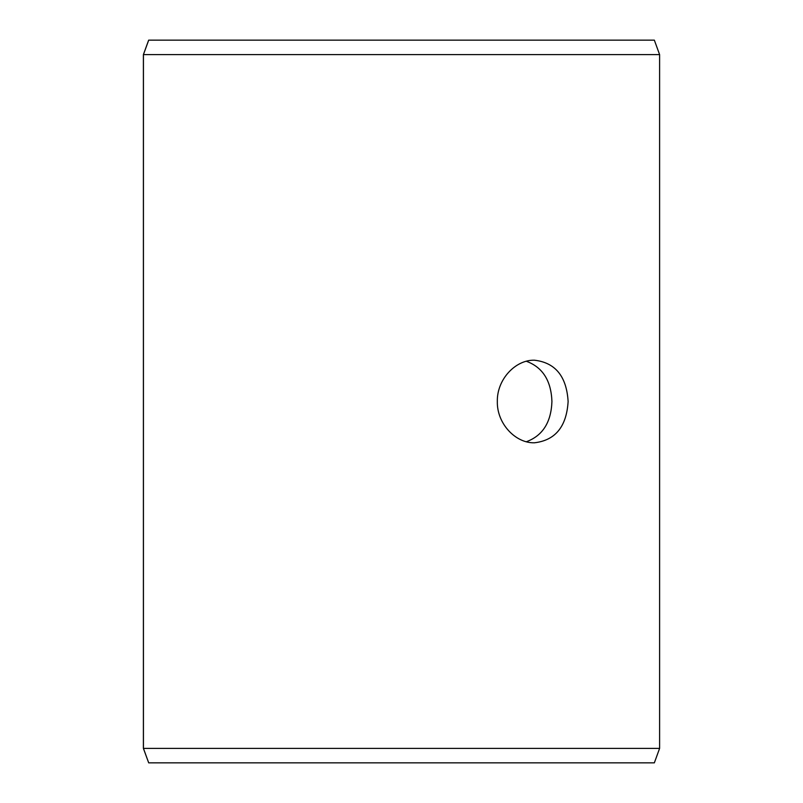 <?xml version="1.0" encoding="UTF-8"?>
<svg xmlns="http://www.w3.org/2000/svg" width="803" height="803" viewBox="0 0 803 803"><rect width="100%" height="100%" fill="white"/><g stroke="black" fill="none" stroke-linecap="round" stroke-linejoin="round"><path stroke-width="1.2" d="M143.436 748.396L148.696 762.85L143.396 748.396L143.396 54.604L148.655 40.15L654.345 40.15L659.604 54.604L143.436 54.604L143.436 748.396L659.604 748.396L659.604 54.604M148.696 40.15L143.436 54.604M148.696 762.85L654.345 762.85L659.604 748.396M526.366 441.73C542.637 435.758 551.159 422.348 551.932 401.5C551.159 380.652 542.637 367.242 526.356 361.27M568.122 401.5C566.587 426.594 555.365 440.355 534.437 442.794C515.526 443.326 496.826 423.623 497.328 401.52C496.816 379.407 515.526 359.664 534.437 360.206C555.355 362.615 566.587 376.386 568.122 401.5"/></g></svg>

